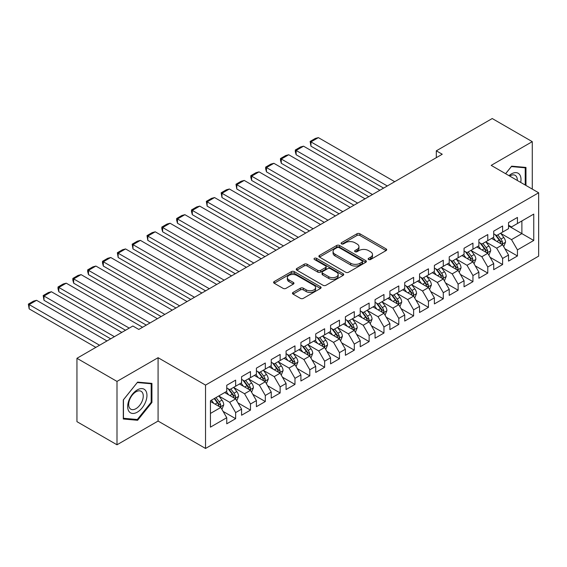<?xml version="1.0" encoding="UTF-8"?>
<svg xmlns="http://www.w3.org/2000/svg" width="567" height="567" viewBox="0 0 567 567"><rect width="100%" height="100%" fill="white"/><g stroke="black" fill="none" stroke-linecap="round" stroke-linejoin="round"><path stroke-width="0.85" d="M368.578 259.509A1.439 0.829 0 0 0 370.612 259.509L386.084 250.579A2.055 1.191 0 0 0 386.687 249.735A2.055 1.191 0 0 0 386.084 248.892L359.882 233.767A2.055 1.191 0 0 0 356.969 233.767L341.497 242.697A1.439 0.829 0 0 0 341.079 243.286A1.439 0.829 0 0 0 341.497 243.874A1.439 0.829 0 0 0 343.538 243.874L345.537 242.719A6.591 3.806 0 0 1 354.857 242.719L357.04 243.98A6.591 3.806 0 0 1 358.968 246.666A6.591 3.806 0 0 1 357.04 249.36L355.041 250.515A1.439 0.829 0 0 0 354.616 251.103A1.439 0.829 0 0 0 355.041 251.691A1.439 0.829 0 0 0 357.075 251.691L359.081 250.536A6.591 3.806 0 0 1 368.394 250.536L370.577 251.798A6.591 3.806 0 0 1 372.505 254.484A6.591 3.806 0 0 1 370.577 257.177L368.578 258.332A1.439 0.829 0 0 0 368.153 258.921A1.439 0.829 0 0 0 368.578 259.509L368.578 258.332M293.061 292.43A2.055 1.191 0 0 0 292.452 293.274A2.055 1.191 0 0 0 293.061 294.11L300.411 298.355A2.055 1.191 0 0 0 303.324 298.355L320.497 288.44A2.055 1.191 0 0 0 321.099 287.597A2.055 1.191 0 0 0 320.497 286.76L294.294 271.628A2.055 1.191 0 0 0 291.381 271.628L274.208 281.551A2.055 1.191 0 0 0 273.599 282.387A2.055 1.191 0 0 0 274.208 283.231L283.089 288.355A2.055 1.191 0 0 0 285.995 288.355L293.352 284.11A2.055 1.191 0 0 0 293.954 283.273A2.055 1.191 0 0 0 293.352 282.43L288.943 279.885A5.507 3.182 0 0 1 287.334 277.639A5.507 3.182 0 0 1 290.729 274.704A5.507 3.182 0 0 1 296.732 275.392L313.983 285.35A5.507 3.182 0 0 1 315.599 287.597A5.507 3.182 0 0 1 312.197 290.538A5.507 3.182 0 0 1 306.194 289.85L303.324 288.185A2.055 1.191 0 0 0 300.411 288.185L293.061 292.43L293.061 294.11M116.993 381.414L116.993 444.783L158.08 421.061L158.08 357.699L116.993 381.414L76.949 358.294L132.869 326.011L138.802 329.441L442.246 154.245L436.314 150.822L436.314 157.669M158.08 357.699L205.537 385.099L538.65 192.78L538.65 256.142L205.537 448.462L205.537 385.099M532.271 189.095L532.271 141.658L491.192 165.38L538.65 192.78M532.271 141.658L492.227 118.538L436.314 150.822M345.686 272.217A2.055 1.191 0 0 0 348.599 272.217L365.772 262.301A2.055 1.191 0 0 0 366.374 261.458A2.055 1.191 0 0 0 365.772 260.622L339.569 245.49A2.055 1.191 0 0 0 336.656 245.49L319.483 255.405A2.055 1.191 0 0 0 318.881 256.249A2.055 1.191 0 0 0 319.483 257.092L345.686 272.217M315.032 259.821A1.439 0.829 0 0 1 316.499 260.019L316.499 258.311L343.134 273.691A2.055 1.191 0 0 1 343.737 274.527A2.055 1.191 0 0 1 343.134 275.371L325.961 285.286A2.055 1.191 0 0 1 323.048 285.286L296.846 270.161L304.195 265.944L304.195 264.236L296.846 268.482A2.055 1.191 0 0 0 296.243 269.318A2.055 1.191 0 0 0 296.846 270.161L296.846 268.482M304.195 265.944A2.055 1.191 0 0 1 307.108 265.944L307.108 264.236A2.055 1.191 0 0 0 304.195 264.236M307.108 264.236L317.733 270.367A2.055 1.191 0 0 0 320.646 270.367L325.522 267.553A2.055 1.191 0 0 0 326.124 266.71A2.055 1.191 0 0 0 325.522 265.873L314.458 259.488A1.439 0.829 0 0 1 314.033 258.899A1.439 0.829 0 0 1 314.926 258.127A1.439 0.829 0 0 1 316.499 258.311M508.542 225.914L521.888 233.625L521.888 220.946L533.753 214.099L517.444 223.518L517.444 217.437L508.542 222.576L508.542 228.657L502.61 232.08L502.61 225.999L493.708 231.138L493.708 237.219L487.776 240.642L487.776 234.561L478.881 239.699L478.881 245.78L472.949 249.204L472.949 243.13L464.047 248.261L464.047 254.342L458.115 257.765L458.115 251.691L449.22 256.83L449.22 262.904L443.288 266.334L443.288 260.253L434.386 265.391L434.386 271.473L428.454 274.896L428.454 268.815L419.552 273.953L419.552 280.034L413.619 283.457L413.619 277.376L404.725 282.515L404.725 288.596L398.792 292.019L398.792 285.938L389.89 291.077L389.89 297.158L383.958 300.581L383.958 294.5L375.063 299.638L375.063 305.719L369.131 309.143L369.131 303.069L360.229 308.2L360.229 314.281L354.297 317.711L354.297 311.63L345.395 316.769L345.395 322.843L339.463 326.273L339.463 320.192L330.568 325.33L330.568 331.411L324.636 334.835L324.636 328.754L315.734 333.892L315.734 339.973L309.802 343.396L309.802 337.315L300.907 342.454L300.907 348.535L294.975 351.958L294.975 345.877L286.073 351.016L286.073 357.097L280.141 360.52L280.141 354.439L271.239 359.577L271.239 365.658L265.306 369.082L265.306 363.008L256.412 368.146L256.412 374.22L250.479 377.65L250.479 371.569L241.577 376.708L241.577 382.782L235.645 386.212L235.645 380.131L226.75 385.269L226.75 391.35L210.435 400.77L210.435 427.142L226.75 417.723L220.818 407.446L210.435 401.45M533.753 214.099L533.753 240.472L517.444 249.891L511.512 239.614L500.753 233.406M504.906 248.736L517.444 255.972L517.444 249.891M517.444 255.972L508.542 261.111L508.542 255.03L502.61 258.453L496.678 248.176L485.926 241.967M490.079 257.298L502.61 264.534L502.61 258.453M502.61 264.534L493.708 269.672L493.708 263.591L487.776 267.014L481.844 256.745L471.092 250.536M475.245 265.859L487.776 273.096L487.776 267.014M487.776 273.096L478.881 278.234L478.881 272.153L472.949 275.576L467.017 265.306L456.265 259.098M460.418 274.421L472.949 281.657L472.949 275.576M472.949 281.657L464.047 286.796L464.047 280.715L458.115 284.145L452.183 273.868L441.431 267.659M445.584 282.99L458.115 290.219L458.115 284.145M458.115 290.219L449.22 295.357L449.22 289.283L443.288 292.707L437.355 282.43L426.597 276.221M430.75 291.551L443.288 298.788L443.288 292.707M443.288 298.788L434.386 303.919L434.386 297.845L428.454 301.268L422.521 290.991L411.77 284.783M415.923 300.113L428.454 307.349L428.454 301.268M428.454 307.349L419.552 312.488L419.552 306.407L413.619 309.83L407.687 299.553L396.935 293.345M401.089 308.675L413.619 315.911L413.619 309.83M413.619 315.911L404.725 321.05L404.725 314.969L398.792 318.392L392.86 308.115L382.108 301.913M386.262 317.237L398.792 324.473L398.792 318.392M398.792 324.473L389.89 329.611L389.89 323.53L383.958 326.953L378.026 316.684L367.274 310.475M371.428 325.798L383.958 333.035L383.958 326.953M383.958 333.035L375.063 338.173L375.063 332.092L369.131 335.522L363.199 325.245L352.44 319.037M356.593 334.36L369.131 341.596L369.131 335.522M369.131 341.596L360.229 346.735L360.229 340.654L354.297 344.084L348.365 333.807L337.613 327.598M341.766 342.929L354.297 350.158L354.297 344.084M354.297 350.158L345.395 355.296L345.395 349.222L339.463 352.646L333.531 342.369L322.779 336.16M326.932 351.49L339.463 358.727L339.463 352.646M339.463 358.727L330.568 363.865L330.568 357.784L324.636 361.207L318.704 350.93L307.952 344.722M312.105 360.052L324.636 367.288L324.636 361.207M324.636 367.288L315.734 372.427L315.734 366.346L309.802 369.769L303.869 359.492L293.118 353.284M297.271 368.614L309.802 375.85L309.802 369.769M309.802 375.85L300.907 380.989L300.907 374.907L294.975 378.331L289.042 368.054L278.284 361.852M282.437 377.175L294.975 384.412L294.975 378.331M294.975 384.412L286.073 389.55L286.073 383.469L280.141 386.892L274.208 376.623L263.457 370.414M267.61 385.737L280.141 392.974L280.141 386.892M280.141 392.974L271.239 398.112L271.239 392.031L265.306 395.461L259.374 385.184L248.622 378.976M252.776 394.306L265.306 401.535L265.306 395.461M265.306 401.535L256.412 406.674L256.412 400.593L250.479 404.023L244.547 393.746L233.795 387.537M237.949 402.868L250.479 410.104L250.479 404.023M250.479 410.104L241.577 415.235L241.577 409.161L235.645 412.585L229.713 402.308L218.961 396.099M223.114 411.429L235.645 418.666L235.645 412.585M235.645 418.666L226.75 423.804L226.75 417.723M226.75 387.92L229.713 389.635L235.645 386.212M210.435 413.442L220.818 407.446M241.577 379.358L244.547 381.074L250.479 377.65M229.713 402.308L235.645 398.884L224.674 392.548M241.577 409.161L235.645 398.884M256.412 370.797L259.374 372.512L265.306 369.082M244.547 393.746L250.479 390.323L239.501 383.987M256.412 400.593L250.479 390.323M271.239 362.235L274.208 363.95L280.141 360.52M259.374 385.184L265.306 381.761L254.335 375.418M271.239 392.031L265.306 381.761M286.073 353.673L289.042 355.381L294.975 351.958M274.208 376.623L280.141 373.192L269.162 366.856M286.073 383.469L280.141 373.192M300.907 345.112L303.869 346.82L309.802 343.396M289.042 368.054L294.975 364.631L283.996 358.294M300.907 374.907L294.975 364.631M315.734 336.543L318.704 338.258L324.636 334.835M303.869 359.492L309.802 356.069L298.83 349.733M315.734 366.346L309.802 356.069M330.568 327.981L333.531 329.696L339.463 326.273M318.704 350.93L324.636 347.507L313.657 341.171M330.568 357.784L324.636 347.507M345.395 319.419L348.365 321.135L354.297 317.711M333.531 342.369L339.463 338.946L328.491 332.609M345.395 349.222L339.463 338.946M360.229 310.858L363.199 312.573L369.131 309.143M348.365 333.807L354.297 330.384L343.318 324.048M360.229 340.654L354.297 330.384M375.063 302.296L378.026 304.011L383.958 300.581M363.199 325.245L369.131 321.815L358.153 315.479M375.063 332.092L369.131 321.815M389.89 293.734L392.86 295.442L398.792 292.019M378.026 316.684L383.958 313.253L372.987 306.917M389.89 323.53L383.958 313.253M404.725 285.173L407.687 286.881L413.619 283.457M392.86 308.115L398.792 304.692L387.814 298.355M404.725 314.969L398.792 304.692M419.552 276.604L422.521 278.319L428.454 274.896M407.687 299.553L413.619 296.13L402.648 289.794M419.552 306.407L413.619 296.13M434.386 268.042L437.355 269.757L443.288 266.334M422.521 290.991L428.454 287.568L417.475 281.232M434.386 297.845L428.454 287.568M449.22 259.48L452.183 261.196L458.115 257.765M437.355 282.43L443.288 279.007L432.309 272.67M449.22 289.283L443.288 279.007M464.047 250.919L467.017 252.634L472.949 249.204M452.183 273.868L458.115 270.445L447.143 264.109M464.047 280.715L458.115 270.445M478.881 242.357L481.844 244.065L487.776 240.642M467.017 265.306L472.949 261.876L461.97 255.54M478.881 272.153L472.949 261.876M493.708 233.795L496.678 235.503L502.61 232.08M481.844 256.745L487.776 253.314L476.804 246.978M493.708 263.591L487.776 253.314M508.542 225.234L511.512 226.942L517.444 223.518M496.678 248.176L502.61 244.753L491.632 238.416M508.542 255.03L502.61 244.753M76.949 358.294L76.949 421.664L116.993 444.783M158.08 421.061L205.537 448.462M511.512 239.614L521.888 233.625L533.753 240.472M525.97 185.459L525.97 167.435L511.654 166.159L505.601 173.693M151.928 402.471L151.928 383.391L137.611 382.115L123.301 399.919L123.301 418.999L137.611 420.282L151.928 402.471L151.183 402.046M369.152 259.707L370.577 258.885A6.591 3.806 0 0 0 372.505 256.199L372.505 254.484M358.968 246.666L358.968 248.381A6.591 3.806 0 0 1 357.04 251.068L355.615 251.89M386.056 250.593L359.882 235.475A2.055 1.191 0 0 0 356.969 235.475L342.078 244.079M365.75 262.315L339.569 247.205A2.055 1.191 0 0 0 336.656 247.205L319.505 257.106M362.136 262.046A1.439 0.829 0 0 0 362.554 261.458A1.439 0.829 0 0 0 362.136 260.87L339.137 247.595A1.439 0.829 0 0 0 337.096 247.595L334.984 248.814A6.591 3.806 0 0 0 333.056 251.5A6.591 3.806 0 0 0 334.984 254.193L350.704 263.265A6.591 3.806 0 0 0 360.024 263.265L362.136 262.046L362.136 263.761A1.439 0.829 0 0 0 362.554 263.173L362.554 261.458M333.056 251.5L333.056 253.215A6.591 3.806 0 0 0 334.984 255.901L334.984 254.193M362.136 263.761L360.024 264.98A6.591 3.806 0 0 1 350.704 264.98L334.984 255.901M307.108 265.944L317.733 272.082A2.055 1.191 0 0 0 320.646 272.082L325.522 269.268A2.055 1.191 0 0 0 326.124 268.425L326.124 266.71M316.499 260.019L343.113 275.385M328.761 276.739A5.507 3.182 0 0 0 334.764 277.426A5.507 3.182 0 0 0 338.166 274.485A5.507 3.182 0 0 0 336.55 272.238L330.469 268.73A2.055 1.191 0 0 0 327.563 268.73L322.68 271.543A2.055 1.191 0 0 0 322.077 272.387A2.055 1.191 0 0 0 322.68 273.23L328.761 276.739L328.761 278.447A5.507 3.182 0 0 0 334.764 279.141A5.507 3.182 0 0 0 338.166 276.2L338.166 274.485M322.077 272.387L322.077 274.102A2.055 1.191 0 0 0 322.68 274.938L322.68 273.23M328.761 278.447L322.68 274.938M315.599 287.597L315.599 289.312A5.507 3.182 0 0 1 312.197 292.246A5.507 3.182 0 0 1 306.194 291.558L303.324 289.9A2.055 1.191 0 0 0 300.411 289.9L293.082 294.131M287.334 277.639L287.334 279.354A5.507 3.182 0 0 0 288.943 281.601L288.943 279.885M293.323 284.124L288.943 281.601M320.475 288.454L294.294 273.344A2.055 1.191 0 0 0 291.381 273.344L274.23 283.245M136.101 419.403L137.611 420.282M503.709 246.652L505.544 242.166A5.557 3.211 -120 0 0 503.772 237.431L500.618 233.228M387.296 185.969L310.957 141.899L318.378 137.618L394.71 181.688M495.601 240.706L493.205 237.509M310.957 146.18L310.142 141.424L310.957 141.899L310.957 146.18L383.59 188.109M492.085 238.679L491.816 238.317M501.561 244.15L502.426 243.371L502.546 242.407A5.557 3.211 -120 0 0 500.952 239.061L497.805 234.858M496.005 235.121L499.896 240.309A2.835 1.637 60 0 1 500.413 241.173L502.546 242.407M495.026 234.554L499.173 240.089A5.557 3.211 60 0 1 500.767 243.434L500.881 243.753M310.142 141.424L315.337 138.433L318.378 137.618M488.874 255.221L490.717 250.727A5.557 3.211 -120 0 0 488.938 246L485.791 241.79M372.462 194.531L296.13 150.461L303.543 146.18L379.883 190.25M480.766 249.267L478.378 246.071M296.13 154.741L295.315 151.701L295.315 149.993L296.13 150.461L296.13 154.741L368.756 196.671M477.258 247.24L476.982 246.879M486.734 252.712L487.592 251.939L487.712 250.968A5.557 3.211 -120 0 0 486.125 247.623L482.971 243.42M481.177 243.682L485.068 248.878A2.835 1.637 60 0 1 485.579 249.735L487.712 250.968M480.199 243.115L484.346 248.651A5.557 3.211 60 0 1 485.933 251.996L486.047 252.315M295.315 149.993L300.503 146.995L303.543 146.18M474.047 263.783L475.883 259.296A5.557 3.211 -120 0 0 474.111 254.562L470.957 250.352M357.635 203.092L281.296 159.022L288.716 154.741L365.049 198.811M465.939 257.829L463.544 254.633M281.296 163.303L280.481 160.263L280.481 158.554L281.296 159.022L281.296 163.303L353.928 205.233M462.424 255.802L462.148 255.441M471.9 261.274L472.765 260.501L472.885 259.53A5.557 3.211 -120 0 0 471.29 256.185L468.144 251.982M466.343 252.244L470.234 257.439A2.835 1.637 60 0 1 470.752 258.297L472.885 259.53M465.365 251.677L469.511 257.212A5.557 3.211 60 0 1 471.106 260.558L471.212 260.877M280.481 158.554L285.676 155.556L288.716 154.741M520.704 182.418A13.636 7.874 120 0 0 519.712 174.686A13.636 7.874 120 0 0 508.989 175.65M517.302 180.448A10.319 5.961 120 0 0 516.331 176.429A10.319 5.961 120 0 0 515.169 175.352A10.319 5.961 120 0 0 509.69 176.054M511.335 166.563L525.226 167.818L525.226 185.026M524.312 167.286L525.226 167.818M505.629 173.715L511.363 166.585M128.964 411.408A13.636 7.874 120 0 0 142.133 407.879A13.636 7.874 120 0 0 145.662 390.635A13.636 7.874 120 0 0 132.494 394.164A13.636 7.874 120 0 0 128.964 411.408M129.645 408.105A10.319 5.961 120 0 0 130.8 409.183A10.319 5.961 120 0 0 140.403 404.363A10.319 5.961 120 0 0 142.282 392.378A10.319 5.961 120 0 0 141.126 391.301A10.319 5.961 120 0 0 131.523 396.12A10.319 5.961 120 0 0 129.645 408.105M137.313 382.534L151.183 383.774L151.183 402.265L137.313 419.516L123.45 418.276L123.45 399.785L137.285 382.519M150.262 383.242L151.183 383.774M459.213 272.344L461.049 267.858A5.557 3.211 -120 0 0 459.277 263.123L456.13 258.913M342.801 211.661L266.469 167.584L273.882 163.303L350.215 207.38M451.105 266.398L448.71 263.201M266.469 171.865L265.654 168.824L265.654 167.116L266.469 167.584L266.469 171.865L339.094 213.802M447.59 264.364L447.32 264.002M457.066 269.835L457.93 269.063L458.051 268.092A5.557 3.211 -120 0 0 456.463 264.746L453.309 260.544M451.509 260.806L455.4 266.001A2.835 1.637 60 0 1 455.918 266.859L458.051 268.092M450.531 260.239L454.677 265.774A5.557 3.211 60 0 1 456.272 269.119L456.385 269.438M265.654 167.116L270.842 164.118L273.882 163.303M444.379 280.906L446.222 276.42A5.557 3.211 -120 0 0 444.45 271.685L441.296 267.482M327.974 220.223L251.635 176.146L259.048 171.865L335.388 215.942M436.278 274.96L433.883 271.763M251.635 180.434L250.82 177.393L250.82 175.678L251.635 176.146L251.635 180.434L324.26 222.363M432.763 272.925L432.486 272.564M442.239 278.397L443.096 277.624L443.217 276.653A5.557 3.211 -120 0 0 441.629 273.315L438.475 269.105M436.682 269.368L440.573 274.563A2.835 1.637 60 0 1 441.083 275.42L443.217 276.653M435.704 268.808L439.85 274.343A5.557 3.211 60 0 1 441.438 277.681L441.551 278.007M250.82 175.678L256.008 172.68L259.048 171.865M429.552 289.468L431.388 284.981A5.557 3.211 -120 0 0 429.616 280.247L426.462 276.044M313.14 228.785L236.8 184.714L244.221 180.434L320.553 224.504M421.444 283.521L419.048 280.325M236.8 188.995L235.985 184.24L236.8 184.714L236.8 188.995L309.433 230.925M417.929 281.494L417.659 281.126M427.405 286.966L428.269 286.186L428.39 285.215A5.557 3.211 -120 0 0 426.795 281.877L423.648 277.667M421.848 277.929L425.739 283.124A2.835 1.637 60 0 1 426.256 283.989L428.39 285.215M420.87 277.369L425.016 282.905A5.557 3.211 60 0 1 426.611 286.243L426.724 286.569M235.985 184.24L241.181 181.242L244.221 180.434M414.718 298.029L416.561 293.543A5.557 3.211 -120 0 0 414.782 288.809L411.635 284.606M298.306 237.346L221.973 193.276L229.387 188.995L305.726 233.065M406.61 292.083L404.221 288.887M221.973 197.557L221.158 192.801L221.973 193.276L221.973 197.557L294.599 239.487M403.102 290.056L402.825 289.687M412.578 295.527L413.435 294.748L413.556 293.784A5.557 3.211 -120 0 0 411.968 290.439L408.814 286.229M407.021 286.491L410.912 291.686A2.835 1.637 60 0 1 411.422 292.551L413.556 293.784M406.043 285.931L410.189 291.466A5.557 3.211 60 0 1 411.777 294.812L411.89 295.131M221.158 192.801L226.346 189.803L229.387 188.995M399.891 306.591L401.727 302.105A5.557 3.211 -120 0 0 399.955 297.37L396.801 293.167M283.479 245.908L207.139 201.838L214.56 197.557L290.892 241.627M391.783 300.645L389.387 297.448M207.139 206.119L206.324 201.363L207.139 201.838L207.139 206.119L279.772 248.048M388.267 298.618L387.991 298.256M397.743 304.089L398.608 303.317L398.729 302.346A5.557 3.211 -120 0 0 397.134 299L393.987 294.797M392.187 295.06L396.078 300.255A2.835 1.637 60 0 1 396.595 301.112L398.729 302.346M391.209 294.493L395.355 300.028A5.557 3.211 60 0 1 396.95 303.373L397.056 303.692M206.324 201.363L211.519 198.372L214.56 197.557M385.057 315.16L386.892 310.666A5.557 3.211 -120 0 0 385.121 305.939L381.974 301.729M268.645 254.47L192.312 210.4L199.726 206.119L276.058 250.189M376.949 309.206L374.553 306.01M192.312 214.68L191.497 211.64L191.497 209.932L192.312 210.4L192.312 214.68L264.938 256.61M373.433 307.179L373.164 306.818M382.909 312.651L383.774 311.878L383.894 310.907A5.557 3.211 -120 0 0 382.307 307.562L379.153 303.359M377.353 303.621L381.244 308.817A2.835 1.637 60 0 1 381.761 309.674L383.894 310.907M376.375 303.054L380.521 308.59A5.557 3.211 60 0 1 382.115 311.935L382.229 312.254M191.497 209.932L196.685 206.934L199.726 206.119M370.223 323.722L372.065 319.235A5.557 3.211 -120 0 0 370.294 314.501L367.14 310.291M253.818 263.038L177.478 218.961L184.892 214.68L261.231 258.75M362.122 317.775L359.726 314.572M177.478 223.242L176.663 220.202L176.663 218.493L177.478 218.961L177.478 223.242L250.104 265.179M358.606 315.741L358.33 315.38M368.082 321.213L368.94 320.44L369.06 319.469A5.557 3.211 -120 0 0 367.473 316.124L364.319 311.921M362.526 312.183L366.417 317.378A2.835 1.637 60 0 1 366.927 318.236L369.06 319.469M361.548 311.616L365.694 317.151A5.557 3.211 60 0 1 367.281 320.497L367.395 320.816M176.663 218.493L181.851 215.495L184.892 214.68M355.396 332.283L357.231 327.797A5.557 3.211 -120 0 0 355.459 323.062L352.305 318.86M238.983 271.6L162.644 227.523L170.065 223.242L246.397 267.319M347.288 326.337L344.892 323.14M162.644 231.804L161.829 228.77L161.829 227.055L162.644 227.523L162.644 231.804L235.277 273.741M343.772 324.303L343.503 323.941M353.248 329.774L354.113 329.002L354.233 328.031A5.557 3.211 -120 0 0 352.639 324.685L349.492 320.483M347.691 320.745L351.583 325.94A2.835 1.637 60 0 1 352.1 326.798L354.233 328.031M346.713 320.178L350.86 325.713A5.557 3.211 60 0 1 352.454 329.058L352.568 329.384M161.829 227.055L167.024 224.057L170.065 223.242M340.561 340.845L342.404 336.359A5.557 3.211 -120 0 0 340.625 331.624L337.478 327.421M224.149 280.162L147.817 236.092L155.23 231.804L231.57 275.881M332.453 334.899L330.065 331.702M147.817 240.373L147.002 235.617L147.817 236.092L147.817 240.373L220.443 282.302M328.945 332.872L328.669 332.503M338.421 338.336L339.279 337.563L339.399 336.592A5.557 3.211 -120 0 0 337.812 333.254L334.658 329.044M332.864 329.307L336.755 334.502A2.835 1.637 60 0 1 337.266 335.359L339.399 336.592M331.886 328.747L336.033 334.282A5.557 3.211 60 0 1 337.62 337.62L337.734 337.946M147.002 235.617L152.19 232.619L155.23 231.804M325.734 349.407L327.57 344.92A5.557 3.211 -120 0 0 325.798 340.186L322.644 335.983M209.322 288.723L132.983 244.653L140.403 240.373L216.736 284.443M317.626 343.46L315.231 340.264M132.983 248.934L132.168 244.179L132.983 244.653L132.983 248.934L205.615 290.864M314.111 341.433L313.834 341.065M323.587 346.905L324.452 346.125L324.572 345.154A5.557 3.211 -120 0 0 322.977 341.816L319.831 337.606M318.03 337.868L321.921 343.063A2.835 1.637 60 0 1 322.439 343.928L324.572 345.154M317.052 337.308L321.198 342.844A5.557 3.211 60 0 1 322.793 346.182L322.899 346.508M132.168 244.179L137.363 241.181L140.403 240.373M310.9 357.968L312.736 353.482A5.557 3.211 -120 0 0 310.964 348.748L307.817 344.545M194.488 297.285L118.156 253.215L125.569 248.934L201.902 293.004M302.792 352.022L300.397 348.825M118.156 257.496L117.341 252.74L118.156 253.215L118.156 257.496L190.781 299.426M299.277 349.995L299.007 349.626M308.753 355.466L309.617 354.687L309.738 353.723A5.557 3.211 -120 0 0 308.15 350.378L304.996 346.175M303.196 346.43L307.087 351.625A2.835 1.637 60 0 1 307.605 352.49L309.738 353.723M302.218 345.87L306.364 351.405A5.557 3.211 60 0 1 307.959 354.751L308.072 355.07M117.341 252.74L122.529 249.749L125.569 248.934M296.066 366.53L297.909 362.044A5.557 3.211 -120 0 0 296.137 357.316L292.983 353.106M179.661 305.847L103.322 261.777L110.735 257.496L187.075 301.566M287.965 360.584L285.57 357.387M103.322 266.058L102.507 263.017L102.507 261.309L103.322 261.777L103.322 266.058L175.947 307.987M284.45 358.557L284.173 358.195M293.926 364.028L294.783 363.256L294.904 362.285A5.557 3.211 -120 0 0 293.316 358.939L290.162 354.736M288.369 354.999L292.26 360.194A2.835 1.637 60 0 1 292.77 361.051L294.904 362.285M287.391 354.432L291.537 359.967A5.557 3.211 60 0 1 293.125 363.312L293.238 363.631M102.507 261.309L107.695 258.311L110.735 257.496M281.239 375.099L283.075 370.605A5.557 3.211 -120 0 0 281.303 365.878L278.149 361.668M164.827 314.409L88.487 270.339L95.908 266.058L172.24 310.128M273.131 369.145L270.735 365.949M88.487 274.619L87.672 271.579L87.672 269.871L88.487 270.339L88.487 274.619L161.12 316.549M269.616 367.118L269.346 366.757M279.092 372.59L279.956 371.817L280.077 370.846A5.557 3.211 -120 0 0 278.482 367.501L275.335 363.298M273.535 363.56L277.426 368.756A2.835 1.637 60 0 1 277.943 369.613L280.077 370.846M272.557 362.993L276.703 368.529A5.557 3.211 60 0 1 278.298 371.874L278.411 372.193M87.672 269.871L92.868 266.873L95.908 266.058M266.405 383.661L268.248 379.174A5.557 3.211 -120 0 0 266.469 374.44L263.322 370.23M149.993 322.977L73.66 278.9L81.074 274.619L157.413 318.689M258.297 377.714L255.908 374.511M73.66 283.181L72.845 280.141L72.845 278.432L73.66 278.9L73.66 283.181L146.286 325.118M254.789 375.68L254.512 375.319M264.265 381.152L265.122 380.379L265.243 379.408A5.557 3.211 -120 0 0 263.655 376.063L260.501 371.86M258.708 372.122L262.599 377.317A2.835 1.637 60 0 1 263.109 378.175L265.243 379.408M257.73 371.555L261.876 377.09A5.557 3.211 60 0 1 263.464 380.436L263.577 380.755M72.845 278.432L78.033 275.434L81.074 274.619M251.578 392.222L253.414 387.736A5.557 3.211 -120 0 0 251.642 383.001L248.488 378.799M129.233 328.109L58.826 287.462L66.247 283.181L142.579 327.258M243.47 386.276L241.074 383.079M58.826 291.743L58.011 288.709L58.011 286.994L58.826 287.462L58.826 291.743L125.527 330.249M239.954 384.242L239.685 383.88M249.43 389.713L250.295 388.941L250.416 387.97A5.557 3.211 -120 0 0 248.821 384.632L245.674 380.422M243.874 380.684L247.765 385.879A2.835 1.637 60 0 1 248.282 386.737L250.416 387.97M242.896 380.117L247.042 385.659A5.557 3.211 60 0 1 248.637 388.997L248.743 389.323M58.011 286.994L63.206 283.996L66.247 283.181M236.744 400.784L238.579 396.298A5.557 3.211 -120 0 0 236.808 391.563L233.661 387.36M114.399 336.678L43.999 296.031L51.413 291.743L121.813 332.397M228.636 394.838L226.24 391.641M43.999 300.312L43.184 295.556L43.999 296.031L43.999 300.312L110.693 338.818M225.12 392.811L224.851 392.442M234.596 398.282L235.461 397.502L235.581 396.531A5.557 3.211 -120 0 0 233.994 393.193L230.84 388.983M229.04 389.246L232.931 394.441A2.835 1.637 60 0 1 233.448 395.305L235.581 396.531M228.062 388.686L232.215 394.221A5.557 3.211 60 0 1 233.802 397.559L233.916 397.885M43.184 295.556L48.372 292.558L51.413 291.743M221.91 409.346L223.752 404.859A5.557 3.211 -120 0 0 221.98 400.125L218.827 395.922M99.572 345.239L29.165 304.592L36.579 300.312L106.986 340.958M213.809 403.399L211.413 400.203M29.165 308.873L28.35 304.118L29.165 304.592L29.165 308.873L95.858 347.38M219.769 406.844L220.627 406.064L220.754 405.1A5.557 3.211 -120 0 0 219.16 401.755L216.006 397.545M214.617 398.353L218.104 403.002A2.835 1.637 60 0 1 218.614 403.867L220.754 405.1M214.227 398.573L217.381 402.783A5.557 3.211 60 0 1 218.968 406.121L219.082 406.447M28.35 304.118L33.538 301.12L36.579 300.312M370.577 258.885L370.577 257.177M355.041 251.691L355.041 250.515M357.04 251.068L357.04 249.36M341.497 243.874L341.497 242.697M356.969 235.475L356.969 233.767M359.882 235.475L359.882 233.767M386.084 250.579L386.084 248.892M319.483 257.092L319.483 255.405M336.656 247.205L336.656 245.49M339.569 247.205L339.569 245.49M365.772 262.301L365.772 260.622M350.704 264.98L350.704 263.265M360.024 264.98L360.024 263.265M317.733 272.082L317.733 270.367M320.646 272.082L320.646 270.367M325.522 269.268L325.522 267.553M343.134 275.371L343.134 273.691M300.411 289.9L300.411 288.185M303.324 289.9L303.324 288.185M306.194 291.558L306.194 289.85M293.352 284.11L293.352 282.43M274.208 283.231L274.208 281.551M291.381 273.344L291.381 271.628M294.294 273.344L294.294 271.628M320.497 288.44L320.497 286.76M501.915 244.349L505.509 242.272M500.952 239.061L503.772 237.431M496.855 241.429L499.173 240.089M487.081 252.917L490.675 250.841M486.125 247.623L488.938 246M482.021 249.99L484.346 248.651M472.247 261.479L475.848 259.402M471.29 256.185L474.111 254.562M467.187 258.552L469.511 257.212M457.42 270.041L461.014 267.964M456.463 264.746L459.277 263.123M452.36 267.121L454.677 265.774M442.586 278.603L446.186 276.526M441.629 273.315L444.45 271.685M437.526 275.682L439.85 274.343M427.759 287.164L431.352 285.088M426.795 281.877L429.616 280.247M422.698 284.244L425.016 282.905M412.925 295.726L416.525 293.649M411.968 290.439L414.782 288.809M407.864 292.806L410.189 291.466M398.091 304.288L401.691 302.211M397.134 299L399.955 297.37M393.03 301.368L395.355 300.028M383.264 312.856L386.857 310.78M382.307 307.562L385.121 305.939M378.203 309.929L380.521 308.59M368.43 321.418L372.03 319.341M367.473 316.124L370.294 314.501M363.369 318.491L365.694 317.151M353.602 329.98L357.196 327.903M352.639 324.685L355.459 323.062M348.542 327.06L350.86 325.713M338.768 338.542L342.369 336.465M337.812 333.254L340.625 331.624M333.708 335.621L336.033 334.282M323.934 347.103L327.535 345.027M322.977 341.816L325.798 340.186M318.874 344.183L321.198 342.844M309.107 355.665L312.7 353.588M308.15 350.378L310.964 348.748M304.047 352.745L306.364 351.405M294.273 364.227L297.873 362.15M293.316 358.939L296.137 357.316M289.213 361.307L291.537 359.967M279.446 372.795L283.039 370.719M278.482 367.501L281.303 365.878M274.385 369.868L276.703 368.529M264.612 381.357L268.212 379.28M263.655 376.063L266.469 374.44M259.551 378.437L261.876 377.09M249.778 389.919L253.378 387.842M248.821 384.632L251.642 383.001M244.717 386.999L247.042 385.659M234.951 398.481L238.544 396.404M233.994 393.193L236.808 391.563M229.89 395.56L232.215 394.221M220.116 407.042L223.717 404.966M219.16 401.755L221.98 400.125M215.056 404.122L217.381 402.783"/></g></svg>
